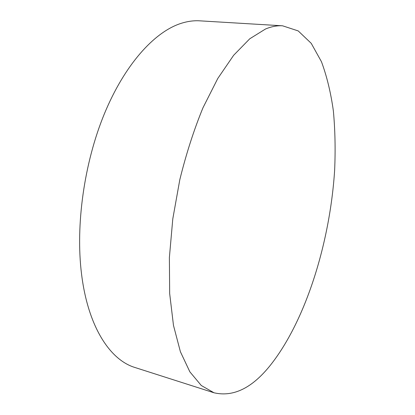 <?xml version="1.0" encoding="UTF-8"?>
<svg xmlns="http://www.w3.org/2000/svg" width="415" height="415" viewBox="0 0 415 415"><rect width="100%" height="100%" fill="white"/><g stroke="black" fill="none" stroke-linecap="round" stroke-linejoin="round"><path stroke-width="0.62" d="M265.481 29.019C271.472 26.534 277.179 25.465 282.594 25.808L298.214 30.923L311.234 43.342L321.449 61.695C326.88 76.36 330.859 92.815 333.385 111.059C335.123 129.988 335.543 149.716 334.635 170.249C330.018 242.225 305.922 320.567 270.295 365.34C252.066 388.118 233.303 397.264 214 392.777L201.28 385.499L189.878 371.861L180.401 351.744L173.48 325.407L169.673 293.592L169.382 257.539L172.785 218.923L179.804 179.726C186.153 153.955 193.883 129.957 202.987 107.744L217.787 78.466L233.65 55.278L249.778 38.766L265.481 29.019M214 392.777L134.979 367.503C110.151 360.059 88.006 326.921 81.547 274.076C75.426 225.293 84.136 162.945 104.362 113.84C124.661 64.709 154.012 32.463 180.229 23.65C187.009 21.378 193.525 20.439 199.781 20.833L282.594 25.808"/></g></svg>
